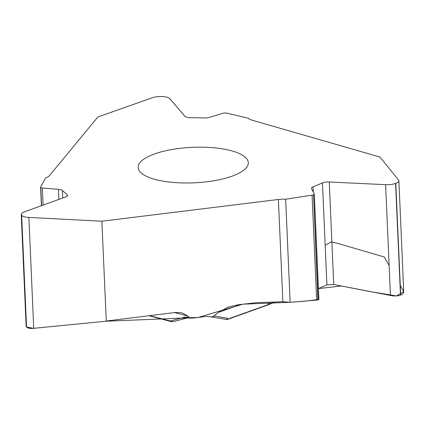 <?xml version="1.0" encoding="UTF-8"?>
<svg xmlns="http://www.w3.org/2000/svg" width="425" height="425" viewBox="0 0 425 425"><rect width="100%" height="100%" fill="white"/><g stroke="black" fill="none" stroke-linecap="round" stroke-linejoin="round"><path stroke-width="0.64" d="M187.223 317.969A3.48 3.087 -104.9 0 1 184.477 317.236L188.987 317.22L190.071 317.921L191.59 318.213L206.784 316.386L211.103 316.88L213.068 316.625L218.583 312.327L228.071 307.158L238.515 304.714L256.472 302.685L282.859 301.707L290.147 302.329L285.648 199.229A13.573 4.372 -2.5 0 0 278.396 199.474L101.873 221.228L106.282 321.194A12.723 11.698 -39.8 0 1 108.412 320.748L175.78 312.444L182.054 312.842L187.887 316.11L174.638 312.582M101.873 221.228L28.889 217.43A10.402 3.352 177.5 0 1 21.659 215.326L21.585 215.241A10.402 3.352 177.5 0 1 21.25 214.455A10.402 3.352 177.5 0 1 24.294 211.916L65.551 196.988A6.699 2.162 -2.5 0 0 67.511 195.357A6.699 2.162 -2.5 0 0 67.139 194.687L62.379 190.485A6.699 2.162 -2.5 0 0 58.438 189.332L42.351 187.988A2.545 0.818 177.5 0 1 40.795 187.489L40.71 187.388A3.395 1.094 -2.5 0 1 40.603 187.127A3.395 1.094 -2.5 0 1 40.657 186.915L45.714 177.809A13.573 4.372 -2.5 0 0 49.443 175.658L97.867 116.987L152.214 97.787A10.402 3.352 177.5 0 1 162.222 96.565L162.499 96.576A10.402 3.352 177.5 0 1 169.777 98.658L184.864 116.259A6.699 2.162 -2.5 0 0 190.087 117.619L204.239 117.932A6.699 2.162 -2.5 0 0 209.711 117.268L223.045 113.236A2.545 0.818 177.5 0 1 225.33 112.992L225.654 113.007A3.395 1.094 -2.5 0 1 226.955 113.177L248.317 118.208A13.573 4.372 -2.5 0 0 251.844 120.116L379.939 157.032L398.576 180.035A10.402 3.352 177.5 0 1 398.894 180.8A10.402 3.352 177.5 0 1 395.803 183.356L395.595 183.43A10.402 3.352 177.5 0 1 385.608 184.673L329.263 181.996A6.699 2.162 -2.5 0 0 322.453 182.941L313.066 186.835A6.699 2.162 -2.5 0 0 311.445 188.339A6.699 2.162 -2.5 0 0 311.53 188.647L314.277 194.023A2.545 0.818 177.5 0 1 314.309 194.145A2.545 0.818 177.5 0 1 313.554 194.767L317.905 299.986L290.147 302.329M154.004 179.106A55.138 17.77 -2.5 0 0 214.492 180.657A55.138 17.77 -2.5 0 0 248.317 162.679A55.138 17.77 -2.5 0 0 200.223 147.167A55.138 17.77 -2.5 0 0 140.112 162.44A55.138 17.77 -2.5 0 0 138.141 167.487A55.138 17.77 -2.5 0 0 154.004 179.106M188.987 317.22L187.887 316.11M226.854 319.462L227.46 318.267L227.056 319.563L210.928 316.875M211.613 316.938A3.48 3.076 -80.1 0 0 214.173 316.062M106.239 321.204L33.729 328.323C30.042 328.637 27.646 328.222 26.536 327.085L26.127 326.161M173.118 321.688L170.505 321.438A1.695 1.121 -75.1 0 1 170.027 321.082L184.477 317.236M190.692 318.112L187.244 317.964L173.124 321.693L149.658 315.663M403.75 292.023L402.99 293.765L400.478 295.184L397.285 295.885L392.748 295.901L333.737 284.495L326.905 284.893L318.437 288.586L341.45 286.004L368.911 291.364L396.504 295.954L403.697 291.63L400.254 285.308M318.862 298.977L317.905 299.986M285.648 199.229L312.072 195.155A3.395 1.094 -2.5 0 0 313.315 194.857M325.173 245.283L331.282 241.899L338.831 243.711L384.306 257.008L389.141 265.593M317.725 295.901L318.001 296.655M318.787 299.482L304.853 301.166L290.147 302.329L242.877 304.172L198.326 317.427L106.239 321.204L33.559 328.339L26.462 326.99L21.585 215.241M282.859 301.707L278.396 199.474M214.285 315.972L227.46 318.267M227.093 319.552L267.405 305.139A1.695 1.11 -109.7 0 0 267.851 304.741L227.226 319.265M274.81 302.005A98.913 31.875 -2.5 0 1 267.851 304.741L269.264 302.212M240.603 304.454L218.583 312.327M395.803 183.356L400.679 295.109M395.595 183.43L400.478 295.184M385.608 184.673L390.447 295.572M329.263 181.996L333.737 284.495M322.453 182.941L326.905 284.893M313.066 186.835L313.294 192.095M313.554 194.767L318.144 299.901M28.889 217.43L33.729 328.323M21.659 215.326L26.536 327.085M67.139 194.687L67.198 196.053M62.379 190.485L62.709 198.018M58.438 189.332L58.878 199.405M42.351 187.988L43.1 205.11M40.795 187.489L41.592 205.657M40.71 187.388L41.512 205.689M316.657 300.236L312.072 195.155M170.505 321.438L149.069 315.738M267.405 305.139L275.315 301.989M403.745 291.89L398.894 180.8M318.893 299.126L314.309 194.145M26.122 326.012L21.25 214.455M40.603 187.127L41.411 205.721"/></g></svg>
